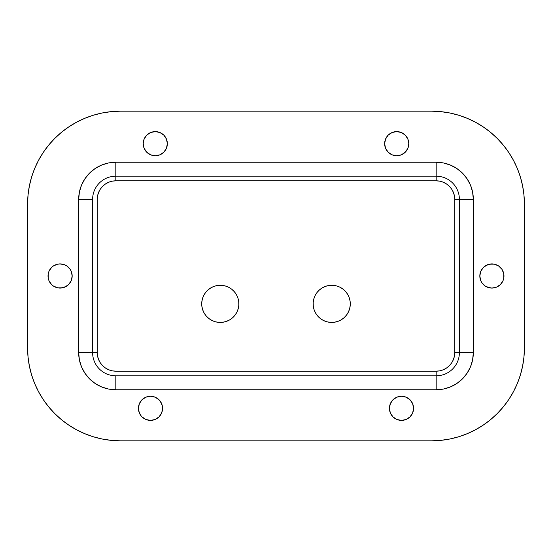 <?xml version="1.0" encoding="UTF-8"?>
<svg xmlns="http://www.w3.org/2000/svg" width="552" height="552" viewBox="0 0 552 552"><rect width="100%" height="100%" fill="white"/><g stroke="black" fill="none" stroke-linecap="round" stroke-linejoin="round"><path stroke-width="0.83" d="M48.259 278.353L48.031 276A12.075 12.075 0 0 0 60.085 288.075L57.746 287.84L53.392 286.039L51.564 284.535L48.949 280.623L48.259 278.353L48.259 273.647L48.949 271.377L51.564 267.465L53.392 265.96L57.746 264.16L60.099 263.925L64.722 264.85L66.806 265.96L70.138 269.293L71.256 271.377L72.174 276A12.075 12.075 0 0 1 60.099 288.075A12.075 12.075 0 0 1 48.031 276L48.259 273.647M60.12 288.075A12.075 12.075 0 0 0 66.799 286.046L62.459 287.84L57.746 287.84M66.82 286.033A12.075 12.075 0 0 0 72.174 276.014L71.256 280.623L68.634 284.535L64.722 287.15L60.099 288.075M143.444 146.032L143.209 143.672A12.075 12.075 0 0 1 155.285 131.604A12.075 12.075 0 0 1 167.353 143.672L166.435 148.295L163.82 152.214L159.901 154.829L155.285 155.747L150.661 154.829L146.749 152.214L144.127 148.295L143.209 143.672L144.127 139.056L146.749 135.136L150.661 132.521L155.285 131.604L159.901 132.521L163.82 135.136L166.435 139.056L167.353 143.672A12.075 12.075 0 0 1 155.285 155.747A12.075 12.075 0 0 1 143.209 143.672A12.075 12.075 0 0 0 163.813 152.214A12.075 12.075 0 0 0 167.353 143.692M406.12 419.479A12.075 12.075 0 0 0 413.565 408.328A12.075 12.075 0 0 1 401.49 420.396A12.075 12.075 0 0 1 389.422 408.328A12.075 12.075 0 0 0 396.86 419.472M396.881 419.486A12.075 12.075 0 0 0 401.49 420.396L396.874 419.479L392.955 416.863L390.34 412.944L389.422 408.328L390.34 403.705L392.955 399.786L396.874 397.171L401.49 396.253L406.113 397.171L410.026 399.786L412.648 403.705L413.565 408.328L412.648 412.944L410.026 416.863L406.113 419.479L401.49 420.396M401.497 420.396A12.075 12.075 0 0 0 406.106 419.479M155.14 419.472A12.075 12.075 0 0 0 162.578 408.328A12.075 12.075 0 0 1 150.51 420.396A12.075 12.075 0 0 1 138.435 408.328A12.075 12.075 0 0 0 138.662 410.667M150.51 420.396A12.075 12.075 0 0 0 155.119 419.486L150.51 420.396L145.887 419.479L141.974 416.863L140.47 415.035L138.669 410.681A12.075 12.075 0 0 0 145.88 419.479M148.15 420.162L145.887 419.479A12.075 12.075 0 0 0 150.503 420.396M500.436 284.535L496.517 287.15L491.901 288.075L489.541 287.84L485.194 286.039L481.861 282.707L480.744 280.623L479.826 276L480.744 271.377L483.366 267.465L487.278 264.85L491.901 263.925L494.254 264.16L498.608 265.96L501.934 269.293L503.741 273.647L503.741 278.353L503.051 280.623L500.436 284.535L496.517 287.15L491.901 288.075A12.075 12.075 0 0 0 503.969 276A12.075 12.075 0 0 1 491.901 288.075A12.075 12.075 0 0 1 479.826 276A12.075 12.075 0 0 0 485.18 286.033M483.366 284.535L485.194 286.039A12.075 12.075 0 0 0 491.88 288.075M384.647 143.692A12.075 12.075 0 0 0 394.356 155.512A12.075 12.075 0 0 0 408.791 143.672A12.075 12.075 0 0 1 396.716 155.747A12.075 12.075 0 0 1 384.647 143.672L385.565 139.056L388.18 135.136L392.099 132.521L396.716 131.604L401.338 132.521L405.251 135.136L407.873 139.056L408.791 143.672L407.873 148.295L405.251 152.214L401.338 154.829L396.716 155.747L392.099 154.829L388.18 152.214L385.565 148.295L384.647 143.672A12.075 12.075 0 0 1 396.716 131.604A12.075 12.075 0 0 1 408.791 143.672L408.556 146.032M111.359 111.621L102.341 112.96L93.502 115.175L84.925 118.245L76.687 122.137L68.869 126.822L61.548 132.252L54.8 138.373L48.679 145.121L43.249 152.442L38.564 160.259L34.666 168.498L31.595 177.075L29.387 185.92L28.048 194.932L27.6 204.033L27.6 347.967L28.048 357.068L29.387 366.079L31.595 374.925L34.666 383.502L38.564 391.741L43.249 399.558L48.679 406.879L54.8 413.627L61.548 419.748L68.869 425.178L76.687 429.863L84.925 433.755L93.502 436.825L102.341 439.04L111.359 440.379L120.46 440.827L431.54 440.827L440.641 440.379L449.659 439.04L458.498 436.825L467.075 433.755L475.313 429.863L483.131 425.178L490.452 419.748L497.2 413.627L503.32 406.879L508.751 399.558L513.436 391.741L517.334 383.502L520.405 374.925L522.613 366.079L523.952 357.068L524.4 347.967L524.4 204.033L523.952 194.932L522.613 185.92L520.405 177.075L517.334 168.498L513.436 160.259L508.751 152.442L503.32 145.121L497.2 138.373L490.452 132.252L483.131 126.822L475.313 122.137L467.075 118.245L458.498 115.175L449.659 112.96L440.641 111.621L431.54 111.173L120.46 111.173L111.359 111.621L102.341 112.96L93.502 115.175M138.669 410.681L138.435 408.328L139.352 403.705L141.974 399.786L145.887 397.171L148.15 396.488L150.51 396.253L155.126 397.171L159.045 399.786L160.542 401.621L162.35 405.968L162.578 408.328L162.35 410.681L160.542 415.035L159.045 416.863L155.126 419.479M497.2 138.373A92.86 92.86 0 0 0 431.54 111.173A92.86 92.86 0 0 1 524.4 204.033L523.952 194.932M517.334 168.498L513.436 160.259L508.751 152.442L503.32 145.121M449.659 112.96L440.641 111.621M61.548 132.252L54.8 138.373L48.679 145.121L43.249 152.442L38.564 160.259L34.666 168.498M34.707 168.408A92.86 92.86 0 0 0 27.6 204.033L27.6 347.967L28.048 357.068M34.666 383.502L38.564 391.741L43.249 399.558L48.679 406.879M102.341 439.04L111.359 440.379M440.641 440.379L449.659 439.04L458.498 436.825M490.452 419.748L497.2 413.627L503.32 406.879L508.751 399.558L513.436 391.741L517.334 383.502M51.564 267.465L53.392 265.96L57.746 264.16L60.099 263.925L64.722 264.85M60.12 263.925A12.075 12.075 0 0 1 66.799 265.954L68.634 267.465M68.634 284.535L66.806 286.039M144.127 139.056L145.245 136.965M159.901 132.521L163.82 135.136M166.435 148.295L163.82 152.214M155.285 155.747L150.661 154.829M390.34 403.705L392.955 399.786M401.49 396.253L406.113 397.171M411.53 401.621L412.648 403.705M389.422 408.321A12.075 12.075 0 0 1 413.331 405.962L413.565 408.328A12.075 12.075 0 0 0 413.338 405.982M412.648 412.944L411.53 415.035M394.783 418.361L392.955 416.863M162.578 408.321A12.075 12.075 0 0 0 152.863 396.488A12.075 12.075 0 0 0 138.435 408.328L139.352 403.705L140.47 401.621M145.887 397.171L150.51 396.253M159.045 399.786L161.66 403.705M161.66 412.944L159.045 416.863L157.216 418.361M145.887 419.479L143.803 418.361M140.47 415.035L139.352 412.944M483.366 267.465L485.194 265.96L489.541 264.16L494.254 264.16M503.741 273.647L503.741 278.353M491.901 288.075L487.278 287.15M384.647 143.658A12.075 12.075 0 0 1 385.565 139.063L388.18 135.136L392.099 132.521M399.075 131.838L403.422 133.639M401.338 154.829L396.716 155.747M388.18 152.214L385.565 148.295M473.326 352.611L472.615 359.856L470.497 366.825L467.068 373.249L462.445 378.872L456.821 383.495L450.397 386.924L443.428 389.043L436.183 389.753L115.816 389.753L108.571 389.043L101.602 386.924L95.179 383.495L89.555 378.872L84.932 373.249L81.503 366.825L79.384 359.856L78.674 352.611L78.674 199.389L79.384 192.144L81.503 185.175L84.932 178.751L89.555 173.128L95.179 168.505L101.602 165.076L108.571 162.957L115.816 162.247L436.183 162.247L443.428 162.957L450.397 165.076L456.821 168.505L462.445 173.128L467.068 178.751L470.497 185.175L472.615 192.144L473.326 199.389L473.326 352.611L459.395 352.611A23.212 23.212 0 0 1 436.183 375.822L436.183 389.753L436.183 375.822A23.212 23.212 0 0 0 459.395 352.611L459.395 199.389L473.326 199.389L459.395 199.389A23.212 23.212 0 0 0 436.183 176.178A23.212 23.212 0 0 1 459.395 199.389L454.758 199.389L454.399 195.767L453.344 192.282L451.626 189.074L449.314 186.259L446.499 183.947L443.291 182.229L439.806 181.173L436.183 180.821L115.816 180.821L112.194 181.173L108.71 182.229L105.501 183.947L102.686 186.259L100.374 189.074L98.656 192.282L97.6 195.767L97.242 199.389L97.242 352.611L97.6 356.233L98.656 359.718L100.374 362.926L102.686 365.741L105.501 368.053L108.71 369.771L112.194 370.827L115.816 371.179L436.183 371.179L439.806 370.827L443.291 369.771L446.499 368.053L449.314 365.741L451.626 362.926L453.344 359.718L454.399 356.233L454.758 352.611L454.758 199.389L459.395 199.389L459.395 352.611L473.326 352.611A37.143 37.143 0 0 1 436.183 389.753L115.816 389.753A37.143 37.143 0 0 1 78.674 352.611L78.674 199.389A37.143 37.143 0 0 1 115.816 162.247L436.183 162.247L436.183 176.178L115.816 176.178L115.816 162.247L115.816 180.821L436.183 180.821L436.183 162.247A37.143 37.143 0 0 1 473.326 199.389L473.326 352.611M517.293 383.592A92.86 92.86 0 0 0 524.4 347.967L524.4 204.033A92.86 92.86 0 0 0 517.293 168.408M431.54 111.173L120.46 111.173L431.54 111.173M54.8 413.627A92.86 92.86 0 0 0 120.46 440.827A92.86 92.86 0 0 1 27.6 347.967L27.6 204.033A92.86 92.86 0 0 1 120.46 111.173A92.86 92.86 0 0 0 54.8 138.373M27.6 347.967A92.86 92.86 0 0 0 34.707 383.592M120.46 440.827L431.54 440.827L120.46 440.827M524.4 204.033L524.4 347.967A92.86 92.86 0 0 1 431.54 440.827A92.86 92.86 0 0 0 497.2 413.627M92.605 199.389A23.212 23.212 0 0 1 115.816 176.178A23.212 23.212 0 0 0 92.605 199.389L92.605 352.611L78.674 352.611L97.242 352.611L97.242 199.389A18.575 18.575 0 0 1 115.816 180.821L115.816 176.178L436.183 176.178L436.183 180.821A18.575 18.575 0 0 1 454.758 199.389L454.758 352.611L459.395 352.611L454.758 352.611A18.575 18.575 0 0 1 436.183 371.179L436.183 375.822L436.183 371.179L115.816 371.179A18.575 18.575 0 0 1 97.242 352.611L92.605 352.611A23.212 23.212 0 0 0 115.816 375.822A23.212 23.212 0 0 1 92.605 352.611L92.605 199.389L78.674 199.389L92.605 199.389M115.816 375.822L436.183 375.822L115.816 375.822L115.816 389.753L115.816 375.822M408.791 143.672A12.075 12.075 0 0 0 386.69 136.951M386.669 136.986A12.075 12.075 0 0 0 385.565 139.049M485.18 265.967A12.075 12.075 0 0 0 479.826 275.986A12.075 12.075 0 0 1 491.901 263.925A12.075 12.075 0 0 1 503.969 276A12.075 12.075 0 0 0 491.915 263.925M491.88 263.925A12.075 12.075 0 0 0 485.201 265.954M138.435 408.328A12.075 12.075 0 0 1 150.51 396.253A12.075 12.075 0 0 1 162.578 408.328M389.422 408.328A12.075 12.075 0 0 1 401.49 396.253A12.075 12.075 0 0 1 413.565 408.328M167.353 143.658A12.075 12.075 0 0 0 166.435 139.063M166.435 139.049A12.075 12.075 0 0 0 165.331 136.986M165.31 136.951A12.075 12.075 0 0 0 143.209 143.672M60.085 263.925A12.075 12.075 0 0 0 48.031 276A12.075 12.075 0 0 1 60.099 263.925A12.075 12.075 0 0 1 72.174 276A12.075 12.075 0 0 0 66.82 265.967M349.664 308.637A18.575 18.575 0 0 0 336.492 285.908A18.575 18.575 0 0 0 313.771 299.08A18.575 18.575 0 0 1 336.492 285.908A18.575 18.575 0 0 1 349.664 308.637A18.575 18.575 0 0 1 326.936 321.802A18.575 18.575 0 0 1 313.771 299.08A18.575 18.575 0 0 0 326.936 321.802A18.575 18.575 0 0 0 349.664 308.637L350.251 305.042L350.127 301.406L349.292 297.859L347.788 294.547L345.655 291.587L342.999 289.103L339.901 287.185L336.492 285.908L332.897 285.322L329.261 285.446L325.714 286.281L322.402 287.792L319.449 289.917L316.965 292.574L315.047 295.672L313.771 299.08L313.184 302.675L313.308 306.312L314.136 309.858L315.647 313.17L317.773 316.123L320.436 318.607L323.527 320.526L326.936 321.802L330.531 322.389L334.174 322.264L337.714 321.436L341.026 319.925L343.986 317.8L346.47 315.137L348.388 312.046L349.664 308.637M314.136 309.858L315.647 313.17L317.773 316.123M337.714 321.436L341.026 319.925L343.986 317.8M349.292 297.859L347.788 294.547L345.655 291.587M325.714 286.281L322.402 287.792L319.449 289.917M238.809 305.221A18.575 18.575 0 0 0 221.649 285.336A18.575 18.575 0 0 0 201.763 302.496A18.575 18.575 0 0 1 221.649 285.336A18.575 18.575 0 0 1 238.809 305.221A18.575 18.575 0 0 1 218.923 322.382A18.575 18.575 0 0 1 201.763 302.496A18.575 18.575 0 0 0 218.923 322.382A18.575 18.575 0 0 0 238.809 305.221L238.719 301.578L237.919 298.025L236.442 294.699L234.345 291.725L231.709 289.213L228.631 287.268L225.237 285.957L221.649 285.336L218.005 285.425L214.452 286.226L211.126 287.702L208.152 289.8L205.641 292.436L203.695 295.513L202.384 298.908L201.763 302.496L201.853 306.132L202.653 309.686L204.13 313.018L206.227 315.992L208.863 318.504L211.94 320.45L215.335 321.761L218.923 322.382L222.559 322.292L226.113 321.492L229.439 320.015L232.42 317.917L234.931 315.282L236.877 312.204L238.181 308.809L238.809 305.221M204.13 313.018L206.227 315.992L208.863 318.504M229.439 320.015L232.42 317.917L234.931 315.282M236.442 294.699L234.345 291.725L231.709 289.213M211.126 287.702L208.152 289.8L205.641 292.436"/></g></svg>
